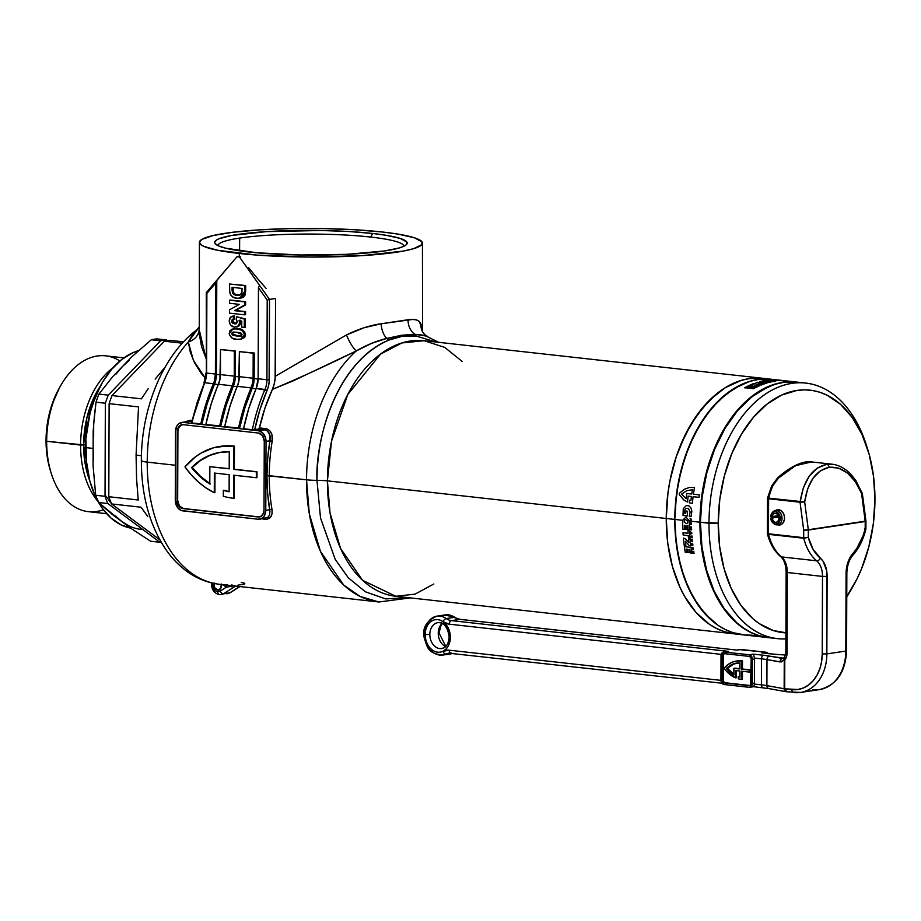 <?xml version="1.0" encoding="UTF-8"?>
<svg xmlns="http://www.w3.org/2000/svg" width="921" height="921" viewBox="0 0 921 921"><rect width="100%" height="100%" fill="white"/><g stroke="black" fill="none" stroke-linecap="round" stroke-linejoin="round"><path stroke-width="1.38" d="M237.94 585.146L244.111 584.225C245.573 583.546 244.606 582.97 241.21 582.521M230.411 592.583A3.281 2.015 -122.4 0 1 229.87 592.79A9.843 7.483 81.5 0 1 227.591 593.654A9.843 7.483 -98.5 0 0 229.87 592.79L239.725 586.539L229.87 592.79L223.55 593.734A9.843 7.483 81.5 0 1 221.27 594.598A9.843 7.483 81.5 0 1 219.774 594.621A3.281 2.084 -83.7 0 1 219.405 594.632A3.281 2.084 -83.7 0 1 217.678 591.685A6.562 4.985 81.5 0 1 212.682 584.628L211.508 584.305L212.267 584.029M234.521 585.744L226.531 587.08L220.2 591.098A6.562 4.985 81.5 0 1 217.678 591.685A3.281 2.084 96.3 0 0 219.405 594.632C214.455 593.446 211.818 589.993 211.508 584.294L212.682 584.628L212.682 583.154L213.511 588.335L215.756 590.983L217.678 591.685L220.2 591.098L226.531 587.08L221.293 584.064L220.752 588.392L217.69 590.062A4.916 3.742 81.5 0 1 214.086 583.454M259.687 519.214L268.218 517.142L269.6 514.758L269.692 509.739L271.971 509.313L269.692 509.739A137.747 87.691 -83.7 0 1 266.952 475.685L269.254 475.673A136.112 86.655 96.3 0 0 271.971 509.313L272.063 513.388L270.912 516.704L267.078 519.225L261.99 518.868L265.375 519.248A1.635 1.048 96.3 0 0 264.891 518.442A1.635 1.048 -83.7 0 1 265.375 519.248C270.532 519.156 272.731 515.841 271.971 509.313A136.112 86.655 96.3 0 1 269.254 475.673L306.532 479.806L309.283 513.722L320.45 551.38L343.74 585.088L360.157 596.474L378.934 601.989A136.112 86.655 -83.7 0 1 306.532 479.806L266.952 475.685L267.723 458.198L269.934 440.779L266.019 441.366L265.778 510.326L264.488 515.599L262.393 518.062L258.202 519.237L181.31 510.522L177.465 507.425L175.278 500.276L175.52 431.327L176.809 426.043L178.904 423.579L183.095 422.405L258.513 430.775L262.692 432.882L265.455 437.567L266.019 441.366L265.778 510.326A9.843 7.483 81.5 0 1 259.687 519.214A9.843 7.483 81.5 0 1 258.202 519.237L182.784 510.867A9.843 7.483 81.5 0 1 175.278 500.276L175.52 431.327A9.843 7.483 81.5 0 1 181.598 422.428A9.843 7.483 81.5 0 1 183.095 422.405L258.513 430.775L264.695 429.842L258.41 429.151L254.714 429.704L259.987 409.477L267.999 387.891L269.093 382.491L269.519 299.406L275.598 298.496L275.321 376.229L346.492 334.945L364.255 327.692L381.179 323.766L412.631 319.46L416.28 319.875L419.043 321.245L421.887 327.277M370.633 237.054A92.975 11.938 0.2 0 0 239.644 238.09A92.975 11.938 0.2 0 0 217.932 245.619A92.975 11.938 -179.8 0 1 239.644 238.09A92.975 11.938 -179.8 0 1 370.633 237.054A92.975 11.938 -179.8 0 1 403.893 246.264A92.975 11.938 0.2 0 0 370.633 237.054L372.752 233.485L370.633 237.054M249.096 252.009A96.256 12.353 -179.8 0 1 215.468 244.007A96.256 12.353 -179.8 0 1 264.661 231.747A96.256 12.353 -179.8 0 1 372.752 233.485L385.957 235.258L400.232 238.435L406.806 241.993L406.622 244.41L405.136 245.608L399.472 247.899L384.702 250.938L346.849 254.334L300.511 254.99L256.625 252.757L225.564 248.163L218.53 245.895L215.03 243.501L214.674 242.292L216.711 239.886L219.106 238.723L231.436 235.5L266.422 231.632L321.337 230.492L348.668 231.505L372.752 233.485A96.256 12.353 -179.8 0 1 406.368 244.675A96.256 12.353 -179.8 0 1 345.87 254.38A96.256 12.353 -179.8 0 1 249.096 252.009M199.109 329.35A16.394 13.7 0.7 0 1 188.298 341.956L193.422 360.422L205.429 378.312L200.985 373.017L194.561 362.77L190.325 352.294L188.298 341.956A136.112 86.655 96.3 0 0 147.222 462.123L175.404 465.255L147.222 462.123A16.394 2.107 -179.8 0 1 141.35 460.5A16.394 2.107 0.2 0 0 147.222 462.123A136.112 86.655 -83.7 0 1 188.298 341.956L193.318 333.137L196.645 329.948M462.123 361.423L444.785 347.424L424.178 340.712L401.924 342.946L380.546 354.09L347.747 394.591L331.514 441.263L327.416 480.866A16.394 2.107 0.2 0 0 316.974 480.336L320.52 517.982L335.198 559.323L348.322 577.824L365.453 591.823L385.772 598.926L407.635 597.591L385.772 598.926L365.453 591.823L348.322 577.824L335.198 559.323L320.52 517.982L316.974 480.336A16.394 2.107 -179.8 0 1 306.532 479.806A136.112 86.655 -83.7 0 1 356.3 350.913L292.982 380.972L272.432 389.33A136.112 86.655 96.3 0 0 259.411 427.92L267.378 429.036L270.175 431.166L271.925 434.643L272.202 441.182A136.112 86.655 96.3 0 0 269.254 475.673A136.112 86.655 96.3 0 1 272.202 441.182L269.934 440.779L269.876 435.126L267.447 430.982L264.695 429.842L258.513 430.775A9.843 7.483 81.5 0 1 266.019 441.366L272.202 441.182C273.007 434.159 270.843 429.98 265.697 428.622A1.635 1.048 -83.7 0 1 264.695 429.842A1.635 1.048 96.3 0 0 265.697 428.622L259.411 427.92L258.41 429.151L252.342 429.727A144.309 91.87 -83.7 0 1 264.96 389.433L256.165 388.455L248.923 408.015L243.547 428.749L252.342 429.727L243.547 428.749A144.309 91.87 96.3 0 1 256.165 388.455A16.394 10.442 96.3 0 0 258.133 378.773L256.165 388.455L267.078 390.389A18.04 11.489 96.3 0 0 269.243 379.728L269.519 299.406L275.598 298.496L275.114 379.659L273.641 386.29L264.995 407.991L259.411 427.92A1.635 1.048 96.3 0 1 258.41 429.151L264.695 429.842C269.093 431.074 270.843 434.724 269.934 440.779A137.747 87.691 -83.7 0 0 266.952 475.685L267.608 492.954L269.692 509.739L265.778 510.326L269.692 509.739L269.945 512.157M438.741 342.336L424.662 335.336L414.611 334.254A16.394 12.641 95.9 0 1 416.2 336.038L436.001 342.025M745.02 635.006L732.978 632.658L725.357 629.584L718.058 625.336L704.646 613.455L693.26 597.499L684.338 578.066L678.224 555.904L675.151 531.854L674.794 519.421A128.56 81.854 -83.7 0 1 771.556 379.279L763.014 378.324A128.56 81.854 -83.7 0 1 767.262 378.98A128.56 81.854 96.3 0 0 763.014 378.324A128.56 81.854 96.3 0 0 666.251 518.477L674.794 519.421A128.56 81.854 96.3 0 0 743.189 634.834A128.56 81.854 -83.7 0 1 674.794 519.421L666.251 518.477L667.921 493.357L669.935 480.935L676.21 456.908L680.412 445.557L690.75 424.696L703.322 406.967L717.632 393.048L725.276 387.683L741.175 380.431L749.268 378.612L763.095 378.335L749.268 378.612L741.175 380.431L725.276 387.683L710.298 399.495L696.783 415.394L685.282 434.781L676.21 456.908L669.935 480.935L667.921 493.357L666.251 518.477A128.56 81.854 -83.7 0 1 763.014 378.324L424.178 340.712A128.56 81.854 96.3 0 0 327.416 480.866L666.251 518.477A128.56 81.854 96.3 0 0 734.647 633.89A128.56 81.854 -83.7 0 1 666.251 518.477L327.416 480.866A16.394 2.107 -179.8 0 0 316.974 480.336A132.336 84.248 -83.7 0 1 388.65 340.16L402.339 336.269L416.2 336.038A16.394 12.641 -84.1 0 0 414.611 334.254L401.464 335.279L386.728 338.433L371.831 343.268L356.3 350.913A136.112 86.655 96.3 0 0 306.532 479.806A16.394 2.107 0.2 0 0 316.974 480.336C315.155 444.693 333.552 364.025 388.65 340.16A16.394 11.961 -112 0 0 386.728 338.433A16.394 11.961 68 0 1 388.65 340.16C397.745 336.361 406.921 334.991 416.2 336.038M433.849 583.995L415.037 594.137L395.811 596.278L362.563 580.311L340.563 548.467L330.017 512.893L327.416 480.866A128.56 81.854 96.3 0 0 395.811 596.278L754.932 636.146A128.56 81.854 -83.7 0 1 752.906 635.87A128.56 81.854 96.3 0 0 754.932 636.146L758.213 636.503A128.56 81.854 -83.7 0 1 756.187 636.238L752.906 635.87L756.187 636.238A128.56 81.854 96.3 0 0 758.213 636.503A128.56 81.854 -83.7 0 0 758.697 636.561M219.843 446.432L234.441 446.155L234.36 469.25L233.727 469.342L256.349 471.851L256.337 477.711L233.704 475.201L233.623 498.296L234.256 498.203L234.337 475.271L234.256 498.203L233.623 498.296A88.554 67.337 81.5 0 1 233.082 498.238A88.554 67.337 81.5 0 1 223.319 496.235L223.343 490.317A82.648 62.847 -98.5 0 0 229.122 491.779L229.179 474.695L214.351 473.049L214.282 492.7L206.166 488.026L198.487 482.097L191.384 475.006L184.948 466.855L195.413 456.874L201.239 453.005L213.764 447.721L227.05 445.868L233.807 446.248L233.727 469.342L256.349 471.851L256.337 477.711L233.704 475.201L233.623 498.296A88.554 67.337 81.5 0 1 233.082 498.238A88.554 67.337 81.5 0 1 223.319 496.235L223.343 490.317L223.976 490.225A82.648 62.847 -98.5 0 0 229.122 491.561A82.648 62.847 -98.5 0 1 223.976 490.225L223.343 490.317A82.648 62.847 81.5 0 0 229.122 491.779L229.179 474.695L214.351 473.049L214.282 492.7A88.554 67.337 81.5 0 1 184.948 466.855A88.554 67.337 81.5 0 1 219.843 446.432A88.554 67.337 81.5 0 1 233.807 446.248L233.727 469.342L256.982 471.759L256.959 477.619L256.337 477.711L256.959 477.619L256.982 471.759L234.36 469.25L234.441 446.155L233.807 446.248L234.441 446.155A88.554 67.337 -98.5 0 0 220.476 446.34A88.554 67.337 -98.5 0 0 220.165 446.386M266.215 288.538L257.201 278.234L266.215 288.538M248.624 267.643L257.201 278.234L248.624 267.643M239.287 256.729A111.51 14.31 0.2 0 0 240.554 256.867A111.51 14.31 -179.8 0 1 239.287 256.729L239.299 253.471L239.287 256.729A111.51 14.31 -179.8 0 1 238.044 256.579A111.51 14.31 0.2 0 0 239.287 256.729M382.549 232.023A111.51 14.31 -179.8 0 1 422.428 243.132A111.51 14.31 -179.8 0 1 358.062 255.877A111.51 14.31 -179.8 0 1 239.299 253.471A111.51 14.31 -179.8 0 1 199.408 242.361A111.51 14.31 -179.8 0 1 263.786 229.605A111.51 14.31 -179.8 0 1 382.549 232.023L354.654 229.732L322.995 228.558L290.288 228.604L259.365 229.87L232.886 232.253L213.119 235.534L201.78 239.437L199.42 242.211L201.342 245.021L203.886 246.391L217.575 250.259L257.35 255.117L309.778 257.051L362.483 255.612L402.995 251.134L413.506 248.716L421.783 244.675L422.002 241.866L414.381 237.756L397.837 234.072L382.549 232.023M227.119 584.628A136.112 86.655 -83.7 0 1 219.025 584.236A136.112 86.655 -83.7 0 1 147.222 462.123A136.112 86.655 96.3 0 0 219.624 584.305L378.934 601.989L410.375 597.89M239.598 250.8L239.644 238.09L239.598 250.8M258.133 379.015L254.161 378.577L254.242 353.019L239.368 351.638L238.769 381.685L230.066 405.919L224.689 426.665L238.516 428.196L243.892 407.462L252.596 383.217L253.102 378.22L239.276 376.677L239.368 351.638L253.194 353.18L253.102 378.22L253.194 353.18L254.242 353.019L254.161 378.577L253.022 386.026L244.974 407.589L239.633 428.023L238.516 428.196A144.309 91.87 -83.7 0 1 251.134 387.902L237.319 386.36A144.309 91.87 96.3 0 0 224.689 426.665L239.633 428.023A142.663 90.822 96.3 0 1 252.17 388.305A16.394 10.442 96.3 0 0 254.161 378.577L258.133 379.015M239.276 376.919L235.304 376.482L235.396 350.924L220.51 349.554L219.912 379.59L211.208 403.835L205.844 424.569L219.67 426.101L225.035 405.367L233.738 381.121L234.256 376.125L220.43 374.594L220.51 349.554L234.337 351.085L234.256 376.125L234.337 351.085L235.396 350.924L235.304 376.482L234.164 383.93L226.129 405.493L220.775 425.939L219.67 426.101A144.309 91.87 -83.7 0 1 232.288 385.807L218.461 384.276A144.309 91.87 96.3 0 0 205.844 424.569L220.775 425.939A142.663 90.822 96.3 0 1 233.312 386.21A16.394 10.442 96.3 0 0 235.304 376.482L239.276 376.919M191.672 422.981L200.813 424.005A144.309 91.87 -83.7 0 1 213.43 383.712L204.635 382.733A144.309 91.87 96.3 0 0 192.017 423.027L201.918 423.844A142.663 90.822 96.3 0 1 214.466 384.115L218.335 384.552L214.466 384.115A16.394 10.442 96.3 0 0 216.447 374.387L215.307 381.835L207.271 403.398L201.918 423.844L200.813 424.005L206.189 403.271L214.271 381.444L215.399 374.03L215.721 282.989L215.399 374.03L206.603 373.051L206.88 293.396L215.721 282.989L216.78 280.525L216.447 374.387L220.43 374.835L216.447 374.387L216.78 280.525L236.985 256.74L239.495 257.017L259.515 285.268L258.456 287.732L258.133 378.773L258.456 287.732L267.205 300.096L266.929 379.751L258.133 378.773L266.929 379.751A16.394 10.442 -83.7 0 1 264.96 389.433A144.309 91.87 96.3 0 0 252.342 429.727M237.158 326.955L240.185 324.641L240.323 320.669M240.093 320.128L240.657 322.408L239.598 322.569L239.034 320.289L241.763 321.13L241.739 327.185L245.343 327.312L244.284 327.473L244.318 319.103L245.366 318.942L245.343 327.312L245.366 318.942L236.685 316.732L236.283 319.219L237.25 321.728L234.487 323.847L231.574 321.21L234.786 319.034L234.406 315.949L233.612 316.041M236.478 323.697L233.071 322.442L232.645 320.807L233.37 319.506M240.703 298.116L243.305 297.207L245.216 294.881L245.677 285.51L229.548 284.002L229.525 290.069C230.054 295.365 232.518 298.082 236.881 298.254L239.817 298.243L244.606 291.577L245.665 291.416L240.865 298.093L239.817 298.243M245.585 314.66L245.585 311.62L235.523 310.504L245.619 304.909L245.619 301.731L230.538 300.062L245.619 301.731L245.619 304.909L235.523 310.504L245.585 311.62L245.585 314.66L244.526 314.821L245.585 314.66M240.254 339.285L244.652 337.547L245.504 334.795L244.675 331.871L241.498 329.522L234.13 328.739M221.052 452.223A82.648 62.847 -98.5 0 0 192.19 467.5L191.556 467.592A82.648 62.847 81.5 0 1 220.718 452.269A82.648 62.847 81.5 0 1 229.26 451.762L229.202 468.847L209.85 466.694L229.202 468.674L209.85 466.694L209.792 484.02L209.85 466.694L229.202 468.847L229.26 451.762L219.025 452.556L209.148 455.527L199.915 460.581L191.556 467.592L200.202 476.767L209.792 484.02A82.648 62.847 81.5 0 1 191.556 467.592L192.19 467.5A82.648 62.847 -98.5 0 0 209.792 483.537M182.266 424.662A7.541 5.733 -98.5 0 0 177.914 431.419L177.281 431.512L177.914 431.419L177.672 500.379L177.039 500.471L177.672 500.379A7.541 5.733 -98.5 0 0 183.429 508.496L258.202 516.969L182.795 508.599A7.541 5.733 81.5 0 1 177.039 500.471L177.281 431.512A7.541 5.733 81.5 0 1 181.944 424.696A7.541 5.733 81.5 0 1 183.083 424.673L258.502 433.054A7.541 5.733 81.5 0 1 264.258 441.171L262.577 435.691L258.502 433.054L183.083 424.673L179.871 425.583L177.73 428.702L177.281 431.512L177.039 500.471L178.709 505.951L182.795 508.599L258.202 516.969L261.426 516.059L263.567 512.939L264.016 510.13L264.258 441.171L264.016 510.13A7.541 5.733 81.5 0 1 259.354 516.946A7.541 5.733 81.5 0 1 258.202 516.969L258.836 516.865A7.541 5.733 -98.5 0 0 259.664 516.888M190.279 420.241L191.971 420.437L190.279 420.241A1.635 1.048 -83.7 0 1 189.289 421.473L183.095 422.405L189.289 421.473A1.635 1.048 96.3 0 0 190.279 420.241L184.465 422.002L190.279 420.241M199.408 242.361L199.281 334.081L201.584 346.768L206.523 359.535M191.545 422.797L197.152 402.5L204.635 382.733A16.394 10.442 96.3 0 0 206.603 373.051L215.399 374.03A16.394 10.442 -83.7 0 1 213.43 383.712L204.635 382.733A16.394 10.442 96.3 0 0 206.603 373.051L206.304 292.774L206.88 293.396L215.721 282.989L216.377 280.767L236.985 256.74L238.044 256.579L240.554 256.867L239.495 257.017L269.519 299.406L259.515 285.268L258.456 287.732L267.205 300.096L269.519 299.406L267.205 300.096L266.929 379.751L269.243 379.728L266.929 379.751A16.394 10.442 -83.7 0 1 264.96 389.433L267.078 390.389A142.663 90.822 -83.7 0 0 254.714 429.704L252.573 429.75M237.192 386.647L233.312 386.21L237.192 386.647M256.05 388.731L252.17 388.305L256.05 388.731M192.017 423.027L191.453 422.877L204.635 382.733A144.309 91.87 -83.7 0 0 192.017 423.027M191.683 421.737L189.289 421.473L191.683 421.737M214.984 473.118L214.915 492.608L214.282 492.7L214.915 492.608L214.984 473.118M181.506 424.903L178.904 427.379L177.914 431.419L177.672 500.379L179.342 505.859L183.429 508.496L258.836 516.865M219.659 452.464L209.781 455.423L200.548 460.488L192.19 467.5L200.824 476.664L210.414 483.928M666.251 518.477L667.748 543.114L672.365 566.323L679.917 587.23L684.717 596.555L696.092 612.511L709.504 624.38L716.814 628.64L724.424 631.702L734.728 633.901L724.424 631.702L716.814 628.64L709.504 624.38L696.092 612.511L684.717 596.555L679.917 587.23L672.365 566.323L667.748 543.114L666.251 518.477M199.327 326.633L196.979 329.695C163.086 354.873 141.27 408.245 141.35 460.488A16.394 2.107 -179.8 0 1 141.753 460.028M197.624 329.234L188.298 341.956A16.394 13.7 -179.3 0 0 199.109 329.281L206.062 358.626M275.321 376.229L346.492 334.945A16.394 4.029 -115.3 0 0 356.3 350.913C327.738 365.038 299.774 377.84 272.432 389.33L274.539 383.055L275.321 376.229M346.492 334.945C358.614 328.993 370.184 325.263 381.179 323.766A16.394 10.166 -99.5 0 0 386.728 338.433C377.011 340.689 366.869 344.845 356.3 350.913A16.394 4.029 64.7 0 1 346.492 334.945M381.179 323.766L408.072 319.737A16.394 14.299 -96.9 0 0 414.611 334.254L386.728 338.433A16.394 10.166 80.5 0 1 381.179 323.766M427.309 336.234L414.611 334.254A16.394 14.299 83.1 0 1 408.072 319.737C414.749 318.574 419.02 319.932 420.885 323.812A16.394 15.657 -27.8 0 0 422.624 331.894A16.394 15.657 152.2 0 1 420.885 323.812L422.152 330.374M218.461 384.276A16.394 10.442 96.3 0 0 220.43 374.594L234.256 376.125A16.394 10.442 -83.7 0 1 232.288 385.807L218.461 384.276M237.319 386.36A16.394 10.442 96.3 0 0 239.276 376.677L253.102 378.22A16.394 10.442 -83.7 0 1 251.134 387.902L237.319 386.36M206.292 292.717L206.396 372.752M239.368 351.638L254.242 353.019L239.368 351.638M220.51 349.554L235.396 350.924L220.51 349.554M244.606 291.577L244.629 285.671L245.677 285.51L245.665 291.416L244.606 291.577L244.629 285.671L229.548 284.002L245.677 285.51L229.548 284.002L229.755 292.648L230.734 294.973L232.967 297.023L237.238 298.289L241.636 297.713L244.157 295.042L244.606 291.577M232.08 287.317L242.073 288.434L241.924 292.797L239.391 295.238L237.019 295.227C233.922 295.353 232.276 293.592 232.069 289.919L232.08 287.317L242.073 288.434L241.452 294.018L239.921 295.123L237.019 295.227L232.714 293.327L232.069 289.919L233.128 289.758L232.069 289.919L232.08 287.317M239.897 295.134L234.498 293.937L233.255 291.819L233.128 287.433L233.128 289.758C233.324 293.431 234.97 295.204 238.067 295.065L239.886 295.134M229.479 303.262L239.31 304.356L229.456 309.859L229.444 313.14L244.526 314.821L244.537 311.77L245.585 311.62L234.464 310.653L245.619 304.909L244.56 305.07L244.572 301.892L245.619 301.731L229.49 300.211L230.538 300.062L229.49 300.211L229.479 303.262L229.49 300.211L244.572 301.892L244.56 305.07L234.464 310.653L244.537 311.77L244.526 314.821L229.444 313.14L229.456 309.859L239.31 304.356L229.479 303.262M233.289 319.23L233.347 316.11L232.771 316.168L234.406 315.949L233.347 316.11C230.837 316.202 229.456 317.837 229.225 321.015C229.709 324.733 231.482 326.782 234.533 327.151L238.435 325.827L239.598 322.569L240.657 322.408L239.483 325.666L235.995 327.128M234.786 319.034L233.738 319.196L233.347 316.11L234.406 315.949L234.786 319.034L231.574 321.21L232.622 321.049L235.546 323.685L234.487 323.847L236.018 323.72M235.546 323.847L233.071 323.478L231.747 322.12L232.023 319.944L233.738 319.196M233.347 316.11L230.423 317.377L229.225 321.314L230.549 324.952L234.061 327.07L236.616 326.978L238.689 325.516L239.587 323.041L239.034 320.289L241.763 321.13L241.739 327.185L244.284 327.473L244.318 319.103L236.685 316.732L245.366 318.942L236.685 316.732L236.283 319.219L237.192 322.327L236.306 323.582L234.487 323.847M233.013 328.912L237.917 328.762L232.069 329.119L229.663 331.1L229.387 334.83L232.034 338.053L236.789 339.308L241.567 339.112L243.605 337.708L244.456 334.956C243.259 330.674 240.726 328.659 236.858 328.924L237.917 328.762C241.774 328.498 244.307 330.512 245.504 334.795L244.456 334.956L245.504 334.795L241.613 339.17L240.565 339.331L244.456 334.956L244.249 333.414L241.601 330.19L236.858 328.924L233.013 328.912L229.179 333.275C230.377 337.57 232.921 339.584 236.789 339.308L240.565 339.331M233.623 332.044L231.528 333.529L237.86 335.866L231.528 333.529L233.036 332.09L236.812 332.216L242.108 334.703L240.623 336.142L236.801 336.015L241.06 336.038M242.108 334.703L240.853 336.096L236.064 335.935L232.414 335.002L231.551 333.298L233.14 332.078L237.56 332.308L240.98 333.103L242.108 334.703M241.544 335.992L233.819 335.037L232.587 333.252L233.83 331.986M230.388 592.606L219.428 594.632A3.281 2.084 96.3 0 0 219.774 594.621A9.843 7.483 -98.5 0 0 221.27 594.598A9.843 7.483 -98.5 0 0 223.55 593.734L235.615 586.078L223.55 593.734A3.281 2.015 -122.4 0 1 220.2 591.098A3.281 2.015 57.6 0 0 223.55 593.734L229.87 592.79A3.281 2.015 57.6 0 0 230.388 592.606L239.909 586.562M221.385 584.501A4.916 3.742 81.5 0 1 218.438 590.05A4.916 3.742 81.5 0 1 217.69 590.062L214.558 587.552L214.225 582.935M231.965 584.777L231.286 586.815M227.591 593.654A9.843 7.483 81.5 0 1 226.094 593.677M233.704 585.871L228.638 586.792A3.281 1.715 95.5 0 0 228.132 585.249A3.281 1.715 -84.5 0 1 228.638 586.792L226.531 587.08A3.281 1.992 107.6 0 0 226.267 585.042A3.281 1.992 -72.4 0 1 226.531 587.08L221.293 584.064M123.932 357.878L105.65 355.84A78.389 49.907 96.3 0 0 46.66 441.286L80.599 445.062A78.389 49.907 96.3 0 0 98.098 501.6A78.389 49.907 -83.7 0 1 80.599 445.062L83.615 444.924L89.844 481.038A75.603 48.134 -83.7 0 1 83.615 444.924A5.25 0.679 -179.8 0 1 85.618 444.889A5.25 0.679 0.2 0 0 83.615 444.924L46.66 441.286L46.05 440.399A73.461 46.775 96.3 0 0 50.287 470.274L51.185 473.175A78.389 49.907 -83.7 0 1 46.66 441.286A78.389 49.907 96.3 0 0 88.358 511.662L106.629 513.688M103.428 509.797A78.389 49.907 -83.7 0 1 51.185 473.175M141.097 529.391A90.189 57.424 -83.7 0 1 121.814 521.551L98.535 502.498A101.667 64.723 -83.7 0 1 95.703 495.268L93.067 465.566L93.182 431.293L94.333 416.626L96.026 402.189L105.351 403.225A101.667 64.723 -83.7 0 1 108.241 395.144L98.915 394.107A101.667 64.723 96.3 0 0 96.026 402.189L105.351 403.225L105.029 496.304L95.703 495.268A101.667 64.723 96.3 0 0 98.535 502.498L107.861 503.534A101.667 64.723 -83.7 0 1 105.029 496.304L95.703 495.268L93.067 465.566L93.125 448.423L85.584 447.594A90.189 57.424 96.3 0 0 98.328 502.003M98.685 502.636A90.189 57.424 96.3 0 0 130.632 528.113L121.054 524.866L111.073 518.109L102.323 508.3L95.174 495.82L89.867 481.153L86.632 464.875L85.895 438.776L90.108 412.7L95.519 396.433L102.772 381.801L111.591 369.367L121.63 359.593L132.52 352.881L138.553 350.625A90.189 57.424 96.3 0 0 85.584 447.594L93.125 448.423L93.574 460.028M83.615 444.924L86.919 417.65L100.389 386.049A75.603 48.134 -83.7 0 0 83.615 444.924M147.797 516.554L141.04 507.218L147.797 516.554M111.637 503.948L141.04 507.218L111.637 503.948A101.667 64.723 -83.7 0 1 108.793 496.73A101.667 64.723 96.3 0 0 111.637 503.948L159.805 539.787L111.637 503.948M138.208 499.988L108.793 496.73L109.127 403.64L138.53 406.909L136.078 455.112L136.573 478.655L138.208 499.988L108.793 496.73L109.127 403.64L138.53 406.909L136.078 455.112L141.42 455.711L136.078 455.112L136.573 478.655L138.208 499.988M129.17 360.433L122.355 366.627L132.002 356.623L151.286 339.757A101.667 64.723 -83.7 0 1 157.007 338.893A101.667 64.723 96.3 0 0 151.286 339.757L160.611 340.782A101.667 64.723 -83.7 0 1 166.333 339.93L157.007 338.893L166.333 339.93A101.667 64.723 96.3 0 0 160.611 340.782L108.241 395.144L98.915 394.107L112.719 376.631L122.355 366.627L132.002 356.623L151.286 339.757L160.611 340.782L108.241 395.144A101.667 64.723 96.3 0 0 105.351 403.225L105.029 496.304A101.667 64.723 96.3 0 0 107.861 503.534L159.909 542.25L150.584 541.214L131.392 528.677L112.235 514.425L98.535 502.498L107.861 503.534L159.909 542.25L150.584 541.214L131.392 528.677L121.814 521.551L128.595 525.707M161.14 542.135A101.667 64.723 -83.7 0 1 159.909 542.25A101.667 64.723 96.3 0 0 161.14 542.135M112.005 395.57A101.667 64.723 96.3 0 0 109.127 403.64A101.667 64.723 -83.7 0 1 112.005 395.57L164.375 341.207L182.312 343.199L164.375 341.207A101.667 64.723 -83.7 0 1 170.097 340.344A101.667 64.723 96.3 0 0 164.375 341.207L112.005 395.57L141.42 398.828L112.005 395.57M148.246 388.604L141.42 398.828L148.246 388.604M165.181 367.053L155.189 379.118L165.181 367.053M183.555 341.841L170.097 340.344L183.555 341.841M167.323 340.666L166.333 339.93L167.323 340.666M115.539 515.99L121.814 521.551M80.599 445.062A78.389 49.907 -83.7 0 1 112.949 367.801A78.389 49.907 96.3 0 0 80.599 445.062M105.029 494.842L111.568 503.81M111.832 504.098L125.083 513.953M93.654 436.681L93.677 423.925L96.026 402.189A101.667 64.723 -83.7 0 1 98.915 394.107L112.719 376.631L122.355 366.627L116.034 374.076M59.462 387.822L51.737 405.217L47.006 426.055L46.257 447.502L48.007 461.248L50.31 470.355M60.936 385.243L59.439 387.868A73.461 46.775 96.3 0 0 46.05 440.399L46.66 441.286A78.389 49.907 -83.7 0 1 60.936 385.243A78.389 49.907 -83.7 0 1 119.949 360.963M801.454 382.768A128.56 81.854 96.3 0 0 797.195 382.123A128.56 81.854 96.3 0 0 700.432 522.265L718.23 523.14L719.646 546.521L724.033 568.556L731.193 588.392L740.875 605.27L752.699 618.532L759.272 623.655L773.433 630.597L787.098 632.946A122.009 77.675 -83.7 0 1 718.23 523.14L708.986 523.22A128.56 81.854 96.3 0 0 785.901 638.875A128.56 81.854 -83.7 0 1 777.37 638.633A128.56 81.854 -83.7 0 1 708.986 523.22L700.432 522.265A128.56 81.854 96.3 0 0 768.828 637.677L777.37 638.633M851.718 588.634A128.56 81.854 -83.7 0 1 846.767 596.9A128.56 81.854 96.3 0 0 850.716 590.419L852.719 586.919A122.009 77.675 -83.7 0 1 846.767 596.359L856.898 579.102L861.503 568.879L868.825 546.867L873.361 523.508L874.95 499.677A122.009 77.675 -83.7 0 1 852.719 586.919M867.916 450.058A122.009 77.675 -83.7 0 1 874.95 499.677L873.522 476.295L869.148 454.26L861.975 434.436L852.293 417.558L840.47 404.284L826.966 395.132L819.736 392.219L812.287 390.446L804.689 389.848L797.01 390.412L781.71 395.028L766.986 404.112L753.401 417.328L741.474 434.148L731.665 453.949L724.355 475.95L719.808 499.309L718.23 523.14A122.009 77.675 -83.7 0 1 780.191 395.754A122.009 77.675 -83.7 0 1 867.916 450.058L866.719 446.201A128.56 81.854 96.3 0 0 774.285 388.973A128.56 81.854 96.3 0 0 708.986 523.22A128.56 81.854 -83.7 0 1 805.748 383.067A128.56 81.854 -83.7 0 1 867.317 448.159M796.7 382.065A128.56 81.854 -83.7 0 1 796.941 382.1L782.954 382.342L774.86 384.172L758.962 391.425L743.972 403.225L730.468 419.136L718.956 438.523L709.895 460.65L703.621 484.665L701.606 497.098L699.937 522.219L689.403 521.044L699.937 522.219L701.434 546.844L706.05 570.064L713.602 590.96L723.802 608.746L736.259 622.734L743.189 628.122L750.5 632.37L758.11 635.444L768.575 637.654A128.56 81.854 -83.7 0 1 768.321 637.631A128.56 81.854 -83.7 0 1 699.937 522.219A128.56 81.854 -83.7 0 1 796.7 382.065L786.58 380.949A128.56 81.854 96.3 0 0 786.097 380.891L784.669 380.73A128.56 81.854 96.3 0 0 783.046 380.592L786.12 380.937A128.56 81.854 -83.7 0 1 788.272 381.133A128.56 81.854 -83.7 0 1 790.299 381.398L794.662 381.881L790.299 381.398A128.56 81.854 96.3 0 0 788.272 381.133A128.56 81.854 96.3 0 0 786.12 380.937L783.046 380.592A128.56 81.854 -83.7 0 1 784.669 380.73L786.097 380.891A128.56 81.854 -83.7 0 1 786.58 380.949L783.311 380.58A128.56 81.854 96.3 0 0 781.584 380.419A128.56 81.854 -83.7 0 1 783.311 380.58L771.556 379.279A128.56 81.854 96.3 0 0 674.794 519.421L675.243 506.861L678.478 481.879L684.752 457.864L693.824 435.725L705.336 416.338L718.841 400.439L733.83 388.639L749.717 381.386L757.822 379.556L771.637 379.291L757.822 379.556L749.717 381.386L741.704 384.414L726.185 393.992L711.864 407.911L699.292 425.64L688.966 446.501L681.252 469.687L676.475 494.312L674.794 519.421L682.553 520.284L674.794 519.421L676.302 544.058L680.918 567.278L688.471 588.174L698.671 605.96L711.127 619.937L718.058 625.336L725.357 629.584L732.978 632.658L743.27 634.845M797.275 382.134L783.46 382.399L775.367 384.23L767.343 387.269L751.824 396.836L737.502 410.754L724.942 428.495L714.604 449.344L706.891 472.531L702.113 497.156L700.432 522.265L701.94 546.901L706.557 570.122L714.109 591.017L724.309 608.804L736.765 622.78L743.696 628.18L751.006 632.428L758.616 635.502L768.908 637.689M682.657 522.529L682.553 520.284L686.018 517.038L689.403 521.044L689.345 523.278A128.56 81.854 96.3 0 0 689.507 529.943L687.929 529.771A128.56 81.854 -83.7 0 1 687.791 525.661L686.882 525.937A128.56 81.854 96.3 0 0 686.997 529.552L685.454 529.379A128.56 81.854 -83.7 0 1 685.339 525.764L684.291 525.269A128.56 81.854 96.3 0 0 684.418 529.379L682.818 529.195A128.56 81.854 -83.7 0 1 682.657 522.529A128.56 81.854 96.3 0 0 682.818 529.195L684.418 529.379A128.56 81.854 -83.7 0 1 684.291 525.269L685.339 525.764A128.56 81.854 96.3 0 0 685.454 529.379L686.997 529.552A128.56 81.854 -83.7 0 1 686.882 525.937L687.791 525.661A128.56 81.854 96.3 0 0 687.929 529.771L689.507 529.943A128.56 81.854 -83.7 0 1 689.345 523.278L689.403 521.044L686.018 517.038L682.553 520.284L682.657 522.529M692.592 552.658L693.513 551.748L692.419 551.621A128.56 81.854 -83.7 0 1 692.35 551.23L693.789 551.391A128.56 81.854 96.3 0 0 693.893 551.99L693.006 552.865L694.031 552.98A128.56 81.854 96.3 0 0 694.1 553.36L692.684 553.199A128.56 81.854 -83.7 0 1 692.592 552.658A128.56 81.854 96.3 0 0 692.684 553.199L694.1 553.36A128.56 81.854 -83.7 0 1 694.031 552.98L693.006 552.865L693.893 551.99A128.56 81.854 -83.7 0 1 693.789 551.391L692.35 551.23A128.56 81.854 96.3 0 0 692.419 551.621L693.513 551.748L692.592 552.658M692.097 548.087A128.56 81.854 96.3 0 0 692.247 549.135L692.028 549.112A128.56 81.854 -83.7 0 1 691.821 547.65L693.26 547.811A128.56 81.854 96.3 0 0 693.467 549.273L693.225 549.238A128.56 81.854 -83.7 0 1 693.076 548.202L692.707 548.156A128.56 81.854 96.3 0 0 692.845 549.169L692.615 549.135A128.56 81.854 -83.7 0 1 692.477 548.133L692.477 548.133A128.56 81.854 96.3 0 0 692.615 549.135L692.845 549.169A128.56 81.854 -83.7 0 1 692.707 548.156L693.076 548.202A128.56 81.854 96.3 0 0 693.225 549.238L693.467 549.273A128.56 81.854 -83.7 0 1 693.26 547.811L691.821 547.65A128.56 81.854 96.3 0 0 692.028 549.112L692.247 549.135A128.56 81.854 -83.7 0 1 692.097 548.087M690.738 533.535A128.56 81.854 -83.7 0 1 690.681 532.465L690.347 532.211A128.56 81.854 -83.7 0 1 690.324 531.762L691.809 532.891A128.56 81.854 96.3 0 0 691.844 533.386L690.462 534.215A128.56 81.854 -83.7 0 1 690.428 533.72L690.428 533.72A128.56 81.854 96.3 0 0 690.462 534.215L691.844 533.386A128.56 81.854 -83.7 0 1 691.809 532.891L690.324 531.762A128.56 81.854 96.3 0 0 690.347 532.211L690.681 532.465A128.56 81.854 96.3 0 0 690.738 533.535M690.163 528.009L691.383 527.399L690.14 527.261A128.56 81.854 -83.7 0 1 690.128 526.87L691.567 527.031A128.56 81.854 96.3 0 0 691.59 527.733L690.451 528.355L691.636 529.207A128.56 81.854 96.3 0 0 691.671 529.909L690.232 529.748A128.56 81.854 -83.7 0 1 690.209 529.333L691.452 529.471L690.186 528.608A128.56 81.854 -83.7 0 1 690.163 528.009A128.56 81.854 96.3 0 0 690.186 528.608L691.452 529.471L690.209 529.333A128.56 81.854 96.3 0 0 690.232 529.748L691.671 529.909A128.56 81.854 -83.7 0 1 691.636 529.207L690.451 528.355L691.59 527.733A128.56 81.854 -83.7 0 1 691.567 527.031L690.128 526.87A128.56 81.854 96.3 0 0 690.14 527.261L691.383 527.399L690.163 528.009M690.635 523.945A128.56 81.854 -83.7 0 1 690.623 523.266L690.071 523.197A128.56 81.854 -83.7 0 1 690.071 522.794L691.51 522.955A128.56 81.854 96.3 0 0 691.521 524.187L690.094 524.705A128.56 81.854 -83.7 0 1 690.082 524.199L690.635 523.945L690.082 524.199A128.56 81.854 96.3 0 0 690.094 524.705L691.521 524.187A128.56 81.854 -83.7 0 1 691.51 522.955L690.071 522.794A128.56 81.854 96.3 0 0 690.071 523.197L690.623 523.266A128.56 81.854 96.3 0 0 690.635 523.945M688.114 533.282A128.56 81.854 -83.7 0 1 687.964 530.634L689.541 530.807A128.56 81.854 96.3 0 0 690.059 538.497L688.482 538.313A128.56 81.854 -83.7 0 1 688.263 535.631L683.163 535.055A128.56 81.854 -83.7 0 1 683.002 532.718L688.114 533.282L683.002 532.718A128.56 81.854 96.3 0 0 683.163 535.055L688.263 535.631A128.56 81.854 96.3 0 0 688.482 538.313L690.059 538.497A128.56 81.854 -83.7 0 1 689.541 530.807L687.964 530.634A128.56 81.854 96.3 0 0 688.114 533.282M688.931 542.78A128.56 81.854 -83.7 0 1 688.551 539.084L690.128 539.269A128.56 81.854 96.3 0 0 690.877 545.946L689.15 545.474L685.385 541.26A128.56 81.854 96.3 0 0 685.88 545.497L684.199 545.313A128.56 81.854 -83.7 0 1 683.405 538.083L685.374 538.739L688.931 542.78L685.374 538.739L683.405 538.083A128.56 81.854 96.3 0 0 684.199 545.313L685.88 545.497A128.56 81.854 -83.7 0 1 685.385 541.26L689.15 545.474L690.877 545.946A128.56 81.854 -83.7 0 1 690.128 539.269L688.551 539.084A128.56 81.854 96.3 0 0 688.931 542.78M691.061 547.385A128.56 81.854 96.3 0 0 691.947 553.118L690.37 552.945A128.56 81.854 -83.7 0 1 689.806 549.492L688.885 549.388A128.56 81.854 96.3 0 0 689.415 552.669L687.872 552.496A128.56 81.854 -83.7 0 1 687.342 549.215L686.306 549.1A128.56 81.854 96.3 0 0 686.859 552.554L685.259 552.37A128.56 81.854 -83.7 0 1 684.384 546.637L691.061 547.385L684.384 546.637A128.56 81.854 96.3 0 0 685.259 552.37L686.859 552.554A128.56 81.854 -83.7 0 1 686.306 549.1L687.342 549.215A128.56 81.854 96.3 0 0 687.872 552.496L689.415 552.669A128.56 81.854 -83.7 0 1 688.885 549.388L689.806 549.492A128.56 81.854 96.3 0 0 690.37 552.945L691.947 553.118A128.56 81.854 -83.7 0 1 691.061 547.385M692.765 543.885A128.56 81.854 96.3 0 0 692.914 545.174L691.533 545.52A128.56 81.854 -83.7 0 1 691.487 545.128L692.005 544.921A128.56 81.854 -83.7 0 1 691.924 544.219L691.372 544.161A128.56 81.854 -83.7 0 1 691.326 543.724L692.765 543.885L691.326 543.724A128.56 81.854 96.3 0 0 691.372 544.161L691.924 544.219A128.56 81.854 96.3 0 0 692.005 544.921L691.487 545.128A128.56 81.854 96.3 0 0 691.533 545.52L692.914 545.174A128.56 81.854 -83.7 0 1 692.765 543.885M691.821 536.713A128.56 81.854 -83.7 0 1 691.763 535.953L692.016 535.976A128.56 81.854 96.3 0 0 692.155 537.864L691.913 537.829A128.56 81.854 -83.7 0 1 691.855 537.07L690.658 536.931A128.56 81.854 -83.7 0 1 690.635 536.586L691.821 536.713L690.635 536.586A128.56 81.854 96.3 0 0 690.658 536.931L691.855 537.07A128.56 81.854 96.3 0 0 691.913 537.829L692.155 537.864A128.56 81.854 -83.7 0 1 692.016 535.976L691.763 535.953A128.56 81.854 96.3 0 0 691.821 536.713M692.373 540.247L691.153 540.639L692.477 541.318A128.56 81.854 96.3 0 0 692.523 541.698L690.888 540.604L691.072 539.787L692.339 539.856A128.56 81.854 96.3 0 0 692.373 540.247A128.56 81.854 -83.7 0 1 692.339 539.856L691.072 539.787L690.888 540.604L692.523 541.698A128.56 81.854 -83.7 0 1 692.477 541.318L691.153 540.639L692.373 540.247M744.652 634.96L752.054 635.202A128.56 81.854 96.3 0 0 756.302 636.169L762.254 636.825A128.56 81.854 96.3 0 0 763.82 637.09L757.868 636.423A128.56 81.854 96.3 0 0 759.894 636.687A128.56 81.854 -83.7 0 1 757.868 636.423L763.82 637.09A128.56 81.854 -83.7 0 1 762.254 636.825L756.302 636.169A128.56 81.854 -83.7 0 1 752.054 635.202L744.652 634.96M748.197 635.386L746.424 635.179L748.197 635.386M749.959 635.594L749.084 635.49L749.959 635.594M753.424 635.962L752.572 635.87M762.047 636.883L758.892 636.538M762.151 384.702L760.527 384.702L761.448 384.978A128.56 81.854 96.3 0 0 761.183 385.082L760.262 384.667L762.404 384.61A128.56 81.854 96.3 0 0 762.151 384.702A128.56 81.854 -83.7 0 1 762.404 384.61L760.262 384.667L761.183 385.082A128.56 81.854 -83.7 0 1 761.448 384.978L760.527 384.702L762.151 384.702M764.2 383.85A128.56 81.854 -83.7 0 1 764.706 383.677L764.948 383.7A128.56 81.854 96.3 0 0 763.716 384.126L763.474 384.103A128.56 81.854 -83.7 0 1 763.97 383.919L762.784 383.792A128.56 81.854 -83.7 0 1 763.014 383.712L764.2 383.85L763.014 383.712A128.56 81.854 96.3 0 0 762.784 383.792L763.97 383.919A128.56 81.854 96.3 0 0 763.474 384.103L763.716 384.126A128.56 81.854 -83.7 0 1 764.948 383.7L764.706 383.677A128.56 81.854 96.3 0 0 764.2 383.85M759.744 385.68A128.56 81.854 96.3 0 0 758.892 386.049L757.131 386.049A128.56 81.854 -83.7 0 1 757.384 385.922L758.121 385.911A128.56 81.854 -83.7 0 1 758.582 385.703L758.018 385.646A128.56 81.854 -83.7 0 1 758.317 385.519L759.744 385.68L758.317 385.519A128.56 81.854 96.3 0 0 758.018 385.646L758.582 385.703A128.56 81.854 96.3 0 0 758.121 385.911L757.384 385.922A128.56 81.854 96.3 0 0 757.131 386.049L758.892 386.049A128.56 81.854 -83.7 0 1 759.744 385.68M755.105 386.555A128.56 81.854 96.3 0 0 751.306 388.524L749.717 388.351A128.56 81.854 -83.7 0 1 752.02 387.131L751.087 387.027A128.56 81.854 96.3 0 0 748.911 388.19L747.368 388.017A128.56 81.854 -83.7 0 1 749.556 386.855L748.508 386.739A128.56 81.854 96.3 0 0 746.206 387.96L744.617 387.787A128.56 81.854 -83.7 0 1 748.428 385.818L755.105 386.555L748.428 385.818A128.56 81.854 96.3 0 0 744.617 387.787L746.206 387.96A128.56 81.854 -83.7 0 1 748.508 386.739L749.556 386.855A128.56 81.854 96.3 0 0 747.368 388.017L748.911 388.19A128.56 81.854 -83.7 0 1 751.087 387.027L752.02 387.131A128.56 81.854 96.3 0 0 749.717 388.351L751.306 388.524A128.56 81.854 -83.7 0 1 755.105 386.555M756.452 385.07A128.56 81.854 -83.7 0 1 758.881 384.103L760.47 384.276A128.56 81.854 96.3 0 0 756.06 386.118L754.564 385.841L753.781 384.379A128.56 81.854 96.3 0 0 750.983 385.588L749.303 385.404A128.56 81.854 -83.7 0 1 754.069 383.424L755.715 383.746L756.452 385.07L755.715 383.746L754.069 383.424A128.56 81.854 96.3 0 0 749.303 385.404L750.983 385.588A128.56 81.854 -83.7 0 1 753.781 384.379L754.564 385.841L756.06 386.118A128.56 81.854 -83.7 0 1 760.47 384.276L758.881 384.103A128.56 81.854 96.3 0 0 756.452 385.07M762.692 382.814A128.56 81.854 -83.7 0 1 764.418 382.319L766.007 382.503A128.56 81.854 96.3 0 0 760.976 384.092L759.388 383.919A128.56 81.854 -83.7 0 1 761.16 383.297L756.049 382.733A128.56 81.854 -83.7 0 1 757.58 382.25L762.692 382.814L757.58 382.25A128.56 81.854 96.3 0 0 756.049 382.733L761.16 383.297A128.56 81.854 96.3 0 0 759.388 383.919L760.976 384.092A128.56 81.854 -83.7 0 1 766.007 382.503L764.418 382.319A128.56 81.854 96.3 0 0 762.692 382.814M759.883 381.605A128.56 81.854 -83.7 0 1 764.223 380.661L771.326 380.5L773.099 380.949L770.9 381.409A128.56 81.854 96.3 0 0 766.571 382.353L764.983 382.169A128.56 81.854 -83.7 0 1 767.665 381.547L766.491 381.501A128.56 81.854 96.3 0 0 764.142 382.054L762.6 381.881A128.56 81.854 -83.7 0 1 764.96 381.329L764.154 381.167A128.56 81.854 96.3 0 0 761.483 381.789L759.883 381.605L761.483 381.789A128.56 81.854 -83.7 0 1 764.154 381.167L764.96 381.329A128.56 81.854 96.3 0 0 762.6 381.881L764.142 382.054A128.56 81.854 -83.7 0 1 766.491 381.501L767.665 381.547A128.56 81.854 96.3 0 0 764.983 382.169L766.571 382.353A128.56 81.854 -83.7 0 1 770.9 381.409L773.099 380.949L771.326 380.5L764.223 380.661A128.56 81.854 96.3 0 0 759.883 381.605M773.41 380.557L769.116 380.085L773.444 379.855L782.021 380.707L773.329 380.258A128.56 81.854 -83.7 0 1 774.814 380.189L776.461 380.373A128.56 81.854 96.3 0 0 773.41 380.557A128.56 81.854 -83.7 0 1 776.461 380.373L774.814 380.189A128.56 81.854 96.3 0 0 773.329 380.258L782.021 380.707L773.444 379.855L769.116 380.085L773.41 380.557M780.467 380.292L781.584 380.419L780.467 380.292M788.606 381.213L786.235 380.949L788.606 381.213A128.56 81.854 96.3 0 0 787.42 381.041A128.56 81.854 -83.7 0 1 788.606 381.213M791.864 381.662L793.073 381.789L791.864 381.662A128.56 81.854 -83.7 0 1 792.463 381.766A128.56 81.854 96.3 0 0 791.864 381.662M687.331 515.944L683.025 515.472L683.278 508.634L686.329 505.525L688.966 505.905L691.026 508.047L691.832 511.339L691.107 516.37L689.253 516.163L690.163 512.053L688.459 508.484L685.984 508.461L684.787 509.958L684.476 513.181L685.765 513.331A128.56 81.854 -83.7 0 1 685.869 511.028L687.527 511.213A128.56 81.854 96.3 0 0 687.331 515.944A128.56 81.854 -83.7 0 1 687.527 511.213L685.869 511.028A128.56 81.854 96.3 0 0 685.765 513.331L684.476 513.181L684.787 509.958L685.984 508.461L688.459 508.484L690.163 512.053L689.253 516.163L691.107 516.37L691.832 511.339L691.026 508.047L688.966 505.905L686.329 505.525L683.278 508.634L683.025 515.472L687.331 515.944M679.848 495.279L679.122 493.852L679.859 492.862L684.361 489.281L689.265 487.497L694.503 487.497A128.56 81.854 96.3 0 0 693.444 494.22L699.396 494.876A128.56 81.854 96.3 0 0 699.062 497.352L693.11 496.695A128.56 81.854 96.3 0 0 692.385 503.257L689.276 502.843A128.56 81.854 -83.7 0 1 689.541 500.299L690.957 500.46A128.56 81.854 -83.7 0 1 691.429 496.511L688.148 496.143A128.56 81.854 96.3 0 0 687.492 502.026L683.773 499.93L679.848 495.279L683.773 499.93L687.492 502.026A128.56 81.854 -83.7 0 1 688.148 496.143L691.429 496.511A128.56 81.854 96.3 0 0 690.957 500.46L689.541 500.299A128.56 81.854 96.3 0 0 689.276 502.843L692.385 503.257A128.56 81.854 -83.7 0 1 693.11 496.695L699.062 497.352A128.56 81.854 -83.7 0 1 699.396 494.876L693.444 494.22A128.56 81.854 -83.7 0 1 694.503 487.497L689.265 487.497L684.361 489.281L679.859 492.862L679.122 493.852L679.848 495.279M691.521 519.363A128.56 81.854 96.3 0 0 691.521 519.916L690.071 520.676A128.56 81.854 -83.7 0 1 690.071 520.192L690.393 520.02A128.56 81.854 -83.7 0 1 690.405 518.972L690.094 518.719A128.56 81.854 -83.7 0 1 690.105 518.235L691.521 519.363L690.105 518.235A128.56 81.854 96.3 0 0 690.094 518.719L690.405 518.972A128.56 81.854 96.3 0 0 690.393 520.02L690.071 520.192A128.56 81.854 96.3 0 0 690.071 520.676L691.521 519.916A128.56 81.854 -83.7 0 1 691.521 519.363M775.77 381.236A128.56 81.854 96.3 0 0 775.413 381.282L773.375 381.213A128.56 81.854 -83.7 0 1 773.686 381.167L774.135 381.179A128.56 81.854 -83.7 0 1 774.826 381.098L774.642 381.041A128.56 81.854 -83.7 0 1 774.952 381.006L775.77 381.236L774.952 381.006A128.56 81.854 96.3 0 0 774.642 381.041L774.826 381.098A128.56 81.854 96.3 0 0 774.135 381.179L773.686 381.167A128.56 81.854 96.3 0 0 773.375 381.213L775.413 381.282A128.56 81.854 -83.7 0 1 775.77 381.236M771.844 381.616A128.56 81.854 -83.7 0 1 772.293 381.536L771.74 381.467A128.56 81.854 -83.7 0 1 772.005 381.421L773.444 381.582A128.56 81.854 96.3 0 0 772.638 381.731L770.762 381.651A128.56 81.854 -83.7 0 1 771.096 381.582L771.844 381.616L771.096 381.582A128.56 81.854 96.3 0 0 770.762 381.651L772.638 381.731A128.56 81.854 -83.7 0 1 773.444 381.582L772.005 381.421A128.56 81.854 96.3 0 0 771.74 381.467L772.293 381.536A128.56 81.854 96.3 0 0 771.844 381.616M768.609 382.111L769.093 381.996A128.56 81.854 -83.7 0 1 769.357 381.939L770.796 382.1A128.56 81.854 96.3 0 0 770.336 382.203L769.38 382.434A128.56 81.854 96.3 0 0 768.92 382.549L767.481 382.388A128.56 81.854 -83.7 0 1 767.746 382.319L768.229 382.203A128.56 81.854 -83.7 0 1 768.609 382.111A128.56 81.854 96.3 0 0 768.229 382.203L767.746 382.319A128.56 81.854 96.3 0 0 767.481 382.388L768.92 382.549A128.56 81.854 -83.7 0 1 769.38 382.434L770.336 382.203A128.56 81.854 -83.7 0 1 770.796 382.1L769.357 381.939A128.56 81.854 96.3 0 0 769.093 381.996L768.609 382.111M765.351 383.101A128.56 81.854 -83.7 0 1 766.053 382.894L765.869 382.814A128.56 81.854 -83.7 0 1 766.168 382.733L766.974 383.078A128.56 81.854 96.3 0 0 766.652 383.171L764.557 383.205A128.56 81.854 -83.7 0 1 764.879 383.113L764.879 383.113A128.56 81.854 96.3 0 0 764.557 383.205L766.652 383.171A128.56 81.854 -83.7 0 1 766.974 383.078L766.168 382.733A128.56 81.854 96.3 0 0 765.869 382.814L766.053 382.894A128.56 81.854 96.3 0 0 765.351 383.101M755.657 386.855A128.56 81.854 96.3 0 0 754.967 387.2L754.748 387.177A128.56 81.854 -83.7 0 1 755.715 386.705L757.154 386.866A128.56 81.854 96.3 0 0 756.187 387.338L755.945 387.304A128.56 81.854 -83.7 0 1 756.636 386.97L756.268 386.924A128.56 81.854 96.3 0 0 755.6 387.257L755.37 387.234A128.56 81.854 -83.7 0 1 756.037 386.901L756.037 386.901A128.56 81.854 96.3 0 0 755.37 387.234L755.6 387.257A128.56 81.854 -83.7 0 1 756.268 386.924L756.636 386.97A128.56 81.854 96.3 0 0 755.945 387.304L756.187 387.338A128.56 81.854 -83.7 0 1 757.154 386.866L755.715 386.705A128.56 81.854 96.3 0 0 754.748 387.177L754.967 387.2A128.56 81.854 -83.7 0 1 755.657 386.855M752.388 388.409L754.172 388.167L753.079 388.04A128.56 81.854 -83.7 0 1 753.343 387.902L754.783 388.063A128.56 81.854 96.3 0 0 754.38 388.271L752.676 388.512L753.7 388.627A128.56 81.854 96.3 0 0 753.447 388.766L752.031 388.616A128.56 81.854 -83.7 0 1 752.388 388.409A128.56 81.854 96.3 0 0 752.031 388.616L753.447 388.766A128.56 81.854 -83.7 0 1 753.7 388.627L752.676 388.512L754.38 388.271A128.56 81.854 -83.7 0 1 754.783 388.063L753.343 387.902A128.56 81.854 96.3 0 0 753.079 388.04L754.172 388.167L752.388 388.409M760.274 636.169L762.162 636.63M757.327 636.215L758.271 635.997M762.484 636.779L758.11 636.33M754.61 635.974A128.56 81.854 -83.7 0 1 751.893 635.409L745.388 635.006L752.975 635.927A128.56 81.854 -83.7 0 1 749.648 635.432L754.61 635.974L749.648 635.432A128.56 81.854 96.3 0 0 752.975 635.927L745.388 635.006L751.893 635.409A128.56 81.854 96.3 0 0 754.61 635.974M766.191 382.952A128.56 81.854 96.3 0 0 765.673 383.101L766.514 383.09L765.673 383.101A128.56 81.854 -83.7 0 1 766.191 382.952M758.789 385.726A128.56 81.854 96.3 0 0 758.34 385.934L758.754 385.98A128.56 81.854 -83.7 0 1 759.215 385.772L759.215 385.772A128.56 81.854 96.3 0 0 758.754 385.98L758.34 385.934A128.56 81.854 -83.7 0 1 758.789 385.726M772.926 381.605L772.512 381.559A128.56 81.854 96.3 0 0 772.063 381.639L772.489 381.685A128.56 81.854 -83.7 0 1 772.926 381.605A128.56 81.854 96.3 0 0 772.489 381.685L772.063 381.639A128.56 81.854 -83.7 0 1 772.512 381.559L772.926 381.605M767.423 380.592L770.739 381.018L767.423 380.592M790.172 381.467A128.56 81.854 -83.7 0 1 791.611 381.755A128.56 81.854 96.3 0 0 790.172 381.467L785.21 380.914L790.172 381.467M783.725 380.672A128.56 81.854 -83.7 0 1 785.21 380.914A128.56 81.854 96.3 0 0 783.725 380.672M780.306 380.269L780.985 380.327M789.861 381.674L789.067 381.57L789.861 381.674M778.21 380.131L777.623 379.947M785.924 381.282L782.079 380.707M788.238 381.455L789.067 381.57M690.923 532.637A128.56 81.854 96.3 0 0 690.969 533.42L690.923 532.637L690.969 533.42A128.56 81.854 -83.7 0 1 690.923 532.637M692.143 544.253A128.56 81.854 96.3 0 0 692.224 544.944L692.65 544.99A128.56 81.854 -83.7 0 1 692.569 544.299L692.569 544.299A128.56 81.854 96.3 0 0 692.65 544.99L692.224 544.944A128.56 81.854 -83.7 0 1 692.143 544.253M691.268 523.335L690.842 523.289A128.56 81.854 96.3 0 0 690.854 523.968L691.268 524.014A128.56 81.854 -83.7 0 1 691.268 523.335A128.56 81.854 96.3 0 0 691.268 524.014L690.854 523.968A128.56 81.854 -83.7 0 1 690.842 523.289L691.268 523.335M690.635 519.11L690.635 519.905A128.56 81.854 -83.7 0 1 690.635 519.11A128.56 81.854 96.3 0 0 690.635 519.905L690.635 519.11M684.268 520.273L684.176 522.034L686.559 523.646L687.688 522.817L687.837 521.056L685.454 519.502L684.268 520.273L685.454 519.502L687.837 521.056L687.688 522.817L686.559 523.646L684.176 522.034L684.268 520.273M691.752 494.036A128.56 81.854 -83.7 0 1 692.408 489.73L686.767 490.686L681.598 494.128L686.133 498.71A128.56 81.854 -83.7 0 1 686.79 493.483L691.752 494.036L686.79 493.483A128.56 81.854 96.3 0 0 686.133 498.71L681.598 494.128L686.767 490.686L692.408 489.73A128.56 81.854 96.3 0 0 691.752 494.036M737.341 660.898L742.487 660.864L742.464 669.003L741.405 669.153L749.268 670.028L749.257 672.065L741.405 671.19L741.37 679.318L742.43 679.157L742.453 671.305L742.43 679.157L741.37 679.318A30.75 23.382 81.5 0 1 740.921 679.272A30.75 23.382 81.5 0 1 738.228 678.777L738.239 676.728A28.701 21.816 -98.5 0 0 739.805 677.085L739.828 671.018L735.43 670.523L735.407 677.81L726.577 671.351L724.125 668.255L727.82 664.697L732.057 662.245L736.662 661.002L741.44 661.025L741.405 669.153L749.268 670.028L749.257 672.065L741.405 671.19L741.37 679.318A30.75 23.382 81.5 0 1 740.921 679.272A30.75 23.382 81.5 0 1 738.228 678.777L738.239 676.728L739.287 676.567A28.701 21.816 -98.5 0 0 739.805 676.705A28.701 21.816 -98.5 0 1 739.287 676.567L738.239 676.728A28.701 21.816 81.5 0 0 739.805 677.085L739.828 671.018L735.43 670.523L735.407 677.81A30.75 23.382 81.5 0 1 724.125 668.255A30.75 23.382 81.5 0 1 736.328 661.059A30.75 23.382 81.5 0 1 741.44 661.025L741.405 669.153L750.316 669.866L750.304 671.904L749.257 672.065L750.304 671.904L750.316 669.866L742.464 669.003L742.487 660.864L741.44 661.025L742.487 660.864A30.75 23.382 -98.5 0 0 737.376 660.898A30.75 23.382 -98.5 0 0 736.858 660.979M439.812 655.119A19.675 14.966 -98.5 0 0 442.656 655.084A19.675 14.966 -98.5 0 0 446.098 654.037A3.281 2.072 -115.7 0 1 442.955 651.285A19.675 14.966 -98.5 0 1 449.252 650.203A3.281 2.084 96.3 0 0 450.991 653.15A3.281 2.084 96.3 0 0 451.348 653.139A3.281 2.084 -83.7 0 1 450.968 653.15A3.281 2.084 -83.7 0 1 449.252 650.203L720.947 680.366L449.252 650.203L442.955 651.285A16.394 12.468 -98.5 0 0 450.346 637.309L449.172 636.987C448.608 643.837 446.155 647.705 441.827 648.58A13.124 9.981 81.5 0 1 439.835 648.614L443.554 648.062L439.835 648.614A13.124 9.981 81.5 0 1 429.819 634.488L425.203 634.523A16.394 12.468 -98.5 0 0 442.955 651.285A3.281 2.072 64.3 0 0 446.098 654.037L451.601 653.219L446.098 654.037A19.675 14.966 81.5 0 1 442.794 655.061A19.675 14.966 81.5 0 1 439.812 655.119A19.675 14.966 81.5 0 1 424.869 635.87A19.675 14.966 81.5 0 1 436.968 616.137L445.396 614.883A19.675 14.966 81.5 0 1 448.377 614.825A19.675 14.966 81.5 0 1 454.652 617.3A3.281 1.727 -54.8 0 1 455.504 617.473A3.281 1.727 125.2 0 0 454.652 617.3A19.675 14.966 -98.5 0 0 448.377 614.825A19.675 14.966 -98.5 0 0 445.396 614.883L460.235 619.349A3.281 2.084 96.3 0 0 459.878 619.361L736.938 650.111L460.235 619.349A3.281 2.084 96.3 0 1 460.569 619.43M445.626 646.6A13.124 9.981 -98.5 0 1 438.246 633.222A13.124 9.981 -98.5 0 1 442.149 623.402A13.124 9.981 -98.5 0 0 438.246 633.222L439.018 632.957L438.246 633.222A13.124 9.981 -98.5 0 0 444.866 646.208M449.172 636.987L449.932 636.722A13.124 9.981 81.5 0 0 439.927 622.596A13.124 9.981 81.5 0 0 437.935 622.631C444.083 622.469 447.825 627.259 449.172 636.987L450.346 637.309L450.219 634.983L448.377 628.306L443.059 621.71L449.333 624.185L721.247 654.37L449.333 624.185A3.281 2.084 -83.7 0 1 451.451 620.616A3.281 2.084 96.3 0 0 449.333 624.185A19.675 14.966 -98.5 0 1 443.059 621.71A16.394 12.468 -98.5 0 0 425.203 634.523L429.819 634.488A13.124 9.981 81.5 0 1 437.935 622.631M811.873 461.974L806.197 462.043L799.785 463.781L792.866 467.12L778.441 478.091L773.018 485.505A50.839 32.362 96.3 0 0 768.69 498.157L804.678 501.945C807.717 481.925 815.868 470.378 829.142 467.281A3.281 2.498 -98.5 0 0 826.678 464.311C812.391 467.661 803.573 480.106 800.211 501.646L803.423 487.6L809.294 476.065L817.284 468.064L826.678 464.311L832.688 464.276M439.835 648.614A13.124 9.981 81.5 0 1 429.819 634.488A13.124 9.981 81.5 0 1 438.35 622.573M453.074 653.38L451.221 653.806A19.675 14.966 -98.5 0 0 453.028 653.38A19.675 14.966 81.5 0 1 451.083 653.818A19.675 14.966 81.5 0 1 448.239 653.852M451.221 653.806L442.794 655.061C426.584 653.473 427.402 645.897 424.477 638.921C421.806 628.594 425.974 620.996 436.968 616.137A19.675 14.966 81.5 0 1 439.95 616.091L448.377 614.825L439.95 616.091A19.675 14.966 81.5 0 1 446.225 618.555L454.652 617.3A16.394 12.468 -98.5 0 0 459.878 619.361L736.938 650.111L741.152 649.478L766.042 652.241L768.344 653.737M775.505 510.545A7.702 5.86 81.5 0 1 777.474 509.762A7.702 5.86 81.5 0 1 778.636 509.739A7.702 5.86 81.5 0 1 784.496 517.268A7.702 5.86 81.5 0 1 779.753 525.005A7.702 5.86 81.5 0 1 778.59 525.028L780.881 524.682L778.59 525.028A7.702 5.86 81.5 0 1 777.646 524.82M772.754 517.74A7.702 5.86 81.5 0 1 772.707 516.75L772.811 518.224M739.908 649.662L766.042 652.241L761.828 652.874L772.063 654.014A3.281 2.084 -83.7 0 1 772.408 654.002A3.281 2.084 96.3 0 0 772.063 654.014L779.454 654.647A3.281 1.416 -86.2 0 1 779.673 654.635A3.281 1.416 93.8 0 0 779.454 654.647A36.08 4.628 0.2 0 1 772.063 654.014L763.486 653.058M733.841 674.932L733.864 668.324L739.839 668.98L739.862 662.913L732.667 664.191L726.404 668.508L733.841 674.932A28.701 21.816 81.5 0 1 726.404 668.508L727.452 668.347A28.701 21.816 -98.5 0 0 733.841 674.16L727.452 668.347L726.404 668.508A28.701 21.816 81.5 0 1 736.627 663.085A28.701 21.816 81.5 0 1 739.862 662.913L739.839 668.98L733.864 668.324L734.923 668.162L733.864 668.324L733.841 674.932M769.53 688.643A3.281 2.625 -79.8 0 1 768.92 688.609A3.281 2.625 -79.8 0 1 766.894 685.627A3.281 2.625 100.2 0 0 768.966 688.62L786.223 691.729A3.281 2.625 -79.8 0 1 784.151 688.735L766.894 685.627A32.799 4.214 0.2 0 0 761.425 684.856L761.517 658.837A3.281 2.084 -83.7 0 1 763.636 655.268L753.401 654.14L754.46 658.055L761.517 658.837A32.799 4.214 -179.8 0 1 766.986 659.609L766.894 685.627L766.986 659.609L781.192 661.98L784.255 659.85L784.151 688.735L766.894 685.627A32.799 4.214 0.2 0 0 761.425 684.856A3.281 2.084 96.3 0 0 763.141 687.803A3.281 2.084 96.3 0 0 763.521 687.803A3.281 2.084 -83.7 0 1 763.164 687.803A3.281 2.084 -83.7 0 1 761.425 684.856L754.38 684.073A4.26 3.247 -98.5 0 0 754.46 683.117L752.353 683.428L752.445 659.355L754.552 659.045L754.46 683.117L754.552 659.045A4.26 3.247 -98.5 0 0 754.46 658.055L761.517 658.837L761.425 684.856L754.38 684.073A4.26 3.247 -98.5 0 0 754.46 683.117L752.353 683.428A4.26 3.247 81.5 0 1 749.717 687.285A4.26 3.247 81.5 0 1 749.072 687.296L724.194 684.533A4.26 3.247 81.5 0 1 720.936 679.94L721.016 655.867L722.49 652.517L724.309 652.01L749.187 654.762L751.501 656.259L752.445 659.355L752.296 684.245L750.891 686.778L749.072 687.296L724.194 684.533L722.375 683.612L720.936 679.94L721.016 655.867A4.26 3.247 81.5 0 1 723.653 652.022A4.26 3.247 81.5 0 1 724.309 652.01L728.511 651.377L451.451 620.616L459.878 619.361L451.451 620.616A16.394 12.468 81.5 0 1 446.225 618.555L454.652 617.3A16.394 12.468 -98.5 0 0 459.878 619.361A3.281 2.084 -83.7 0 1 460.258 619.349M722.283 656.005L722.191 680.078L722.778 681.989L724.194 682.91L749.084 685.661L750.511 685.063L751.191 659.217L750.603 657.318L749.187 656.397L724.297 653.634L722.87 654.232L722.283 656.005L723.33 655.856L723.25 679.917A2.625 1.992 -98.5 0 0 725.253 682.749L749.982 685.489L724.194 682.91L725.253 682.749L723.825 681.828L723.25 679.917L722.191 680.078L723.25 679.917L723.33 655.856L722.283 656.005A2.625 1.992 81.5 0 1 723.906 653.634A2.625 1.992 81.5 0 1 724.297 653.634L749.187 656.397A2.625 1.992 81.5 0 1 751.191 659.217L751.099 683.29A2.625 1.992 81.5 0 1 749.475 685.661A2.625 1.992 81.5 0 1 749.084 685.661L724.194 682.91A2.625 1.992 81.5 0 1 722.191 680.078L722.283 656.005M784.013 658.273L763.636 655.268L753.401 654.14L749.187 654.762L724.309 652.01L728.511 651.377L451.451 620.616A16.394 12.468 81.5 0 1 446.225 618.555A3.281 1.727 125.2 0 0 443.059 621.71A16.394 12.468 81.5 0 0 425.203 634.523A16.394 12.468 81.5 0 0 442.955 651.285L445.971 649.109L448.32 645.874L450.346 637.309A16.394 12.468 -98.5 0 0 443.059 621.71A3.281 1.727 -54.8 0 1 446.225 618.555A19.675 14.966 -98.5 0 0 439.95 616.091A19.675 14.966 -98.5 0 0 436.991 616.137M768.966 688.62L753.551 686.686M754.08 685.454L754.38 684.073L754.08 685.454M772.742 654.083L772.742 654.083A3.281 2.084 96.3 0 0 772.431 654.002L762.657 652.92M811.562 461.928L795.571 465.646L778.441 478.091A3.281 0.679 -132.5 0 0 777.646 477.849A3.281 0.679 47.5 0 1 778.441 478.091L773.018 485.505A3.281 1.151 24.4 0 0 771.717 485.839L767.492 498.146L768.69 498.157A50.839 32.362 -83.7 0 1 773.018 485.505A3.281 1.151 -155.6 0 0 771.717 485.839A3.281 1.151 24.4 0 0 772.189 486.91L769.968 492.516M785.889 563.675L786.902 571.918L786.131 572.183L787.305 572.505A19.675 12.526 96.3 0 0 781.492 556.906L816.685 560.808A50.839 32.362 -83.7 0 1 803.757 538.255L768.563 534.353A50.839 32.362 96.3 0 0 781.492 556.906L816.685 560.808A19.675 12.526 -83.7 0 1 822.499 576.419L787.305 572.505L822.499 576.419L822.234 653.933L821.624 661.485L819.886 668.623L817.077 675.058L813.301 680.561L808.707 684.902L803.48 687.929L797.816 689.518L784.704 688.816L784.796 659.931L786.442 656.949L787.029 653.288L787.305 572.505L786.131 572.183L785.855 652.954L786.615 652.69M803.711 530.208L803.688 537.68L768.494 533.777L768.621 498.745L800.05 502.233L803.711 530.208L803.688 537.68L808.304 537.346L813.151 549.423L823.167 561.384L826.678 570.778L826.851 653.898L845.812 651.066L846.56 567.808L850.141 557.343L856.887 548.225L863.046 535.849L865.187 528.827L865.21 521.516L808.339 530.036L808.304 537.346L808.339 530.036L803.711 530.208L808.316 529.748L804.678 501.945L807.613 488.89L813.013 478.183L820.415 470.758L829.142 467.281L838.421 468.052L847.447 473.026L855.39 481.741L861.561 493.426L865.187 521.228L808.316 529.748L804.678 501.945L800.05 502.233L803.711 530.208L808.316 529.748L803.711 530.208M777.428 524.751L780.847 524.694L782.769 523.243L784.404 519.513L784.416 516.531L783.541 513.676L780.893 510.568L777.485 509.75L775.355 510.66M786.442 691.763L800.487 692.442L819.448 689.599A42.631 32.419 -98.5 0 0 845.812 651.066L826.851 653.898A42.631 32.419 81.5 0 1 800.487 692.442A42.631 32.419 81.5 0 1 794.029 692.557A42.631 32.419 -98.5 0 0 800.936 692.373A42.631 32.419 -98.5 0 0 826.851 653.898L827.127 576.385A22.956 14.621 96.3 0 0 820.335 558.172A47.558 30.278 -83.7 0 1 808.304 537.346L803.757 538.255A50.839 32.362 96.3 0 0 816.685 560.808A3.281 2.337 -50.3 0 0 820.335 558.172A3.281 2.337 129.7 0 1 816.685 560.808A19.675 12.526 -83.7 0 1 822.499 576.419L827.127 576.385L822.499 576.419L822.234 653.933L826.851 653.898L822.234 653.933A39.361 29.933 81.5 0 1 791.933 689.622A3.281 2.084 96.3 0 0 793.649 692.557A3.281 2.084 96.3 0 0 794.029 692.557A3.281 2.084 -83.7 0 1 793.672 692.569A3.281 2.084 -83.7 0 1 791.933 689.622L784.704 688.816A3.281 2.084 96.3 0 0 786.442 691.763A3.281 2.084 96.3 0 0 786.799 691.752L786.223 691.729M722.041 683.244L448.861 653.185A16.394 12.468 81.5 0 0 446.098 654.037A16.394 12.468 81.5 0 1 448.861 653.185A16.394 12.468 81.5 0 1 450.726 653.093M831.985 464.196L826.678 464.311A3.281 2.498 81.5 0 1 829.142 467.281C842.703 466.36 853.502 475.075 861.561 493.426L862.309 493.092L861.561 493.426L865.187 521.228L865.947 521.056L808.316 529.748A1.635 1.243 81.5 0 1 808.339 530.036L865.21 521.516L865.187 528.827L865.798 528.804M862.091 493.011L855.747 480.371L850.981 474.43C845.351 468.49 839.089 465.093 832.193 464.219L811.332 461.905C805.668 460.73 793.476 463.724 777.646 477.849A3.281 0.679 47.5 0 0 777.692 478.402M861.158 492.516L861.561 493.426L862.298 493.08L865.959 521.067L865.901 529.138C863.299 539.602 858.982 548.283 852.938 555.179A3.281 1.877 41.7 0 1 851.614 555.582M861.561 493.426L862.298 493.08M865.959 521.251L864.807 521.067M865.775 529.034L865.187 528.827A47.558 30.278 -83.7 0 1 853.007 553.279A3.281 1.877 41.7 0 1 852.95 555.167A3.281 1.877 -138.3 0 0 853.007 553.279A22.956 14.621 96.3 0 0 846.077 573.541L846.848 573.276L846.077 573.541L845.812 651.066L846.572 650.79L845.812 651.066A42.631 32.419 81.5 0 1 819.897 689.53A42.631 32.419 81.5 0 1 812.978 689.714M763.636 655.268A3.281 2.084 96.3 0 0 761.517 658.837A32.799 4.214 -179.8 0 1 766.986 659.609A3.281 2.625 -79.8 0 1 769.645 656.12A36.08 4.628 0.2 0 0 763.636 655.268M784.393 657.513A3.281 1.773 40.3 0 0 784.796 659.931A3.281 1.773 -139.7 0 1 784.404 657.502L782.689 658.469L769.645 656.12A3.281 2.625 100.2 0 0 766.986 659.609L780.018 661.957A3.281 2.625 -79.8 0 1 782.689 658.469A3.281 2.625 100.2 0 0 780.018 661.957L784.255 659.85A3.281 2.176 -145.4 0 1 784.197 657.767A3.281 2.176 -145.4 0 1 784.324 657.606M784.013 658.147L784.427 657.502L783.955 658.964L784.796 659.931L784.347 689.967L786.799 691.752L784.704 688.816L784.796 659.931A9.843 7.483 -98.5 0 0 787.029 653.288L785.855 652.954L787.029 653.288L787.305 572.505A19.675 12.526 96.3 0 0 781.492 556.906A3.281 2.337 129.7 0 1 780.501 556.48A3.281 2.337 -50.3 0 0 781.492 556.906A50.839 32.362 -83.7 0 1 768.563 534.353L767.504 533.363M779.857 654.681A3.281 1.416 93.8 0 0 779.661 654.635L772.408 654.002M767.331 533.397L768.494 533.777L768.621 498.745L767.596 498.48M785.855 652.954L784.404 657.502A3.281 1.773 -139.7 0 1 785.129 657.122M736.938 650.111L741.152 649.478A4.26 3.247 -98.5 0 0 740.507 649.489L736.765 650.053M768.195 653.53A4.26 3.247 -98.5 0 0 766.042 652.241L761.828 652.874M749.187 654.762A4.26 3.247 81.5 0 1 752.445 659.355L754.552 659.045A4.26 3.247 -98.5 0 0 754.46 658.055L753.401 654.14L749.187 654.762M727.682 651.423L726.853 651.561M736.478 670.638L736.455 677.66L735.407 677.81L736.455 677.66L736.478 670.638M724.447 653.645A2.625 1.992 -98.5 0 0 723.33 655.856L723.929 654.083M737.157 663.005A28.701 21.816 -98.5 0 0 727.452 668.347L733.726 664.029M739.839 668.704L734.923 668.162L739.839 668.704M864.773 528.539L864.704 529.126M800.13 501.646L768.69 498.157A1.635 1.048 96.3 0 0 768.621 498.745L800.05 502.233A1.635 1.048 -83.7 0 1 800.13 501.646A1.635 1.048 96.3 0 0 800.05 502.233L800.211 502.233A1.635 0.99 -96 0 1 800.211 501.646L800.13 501.646M800.211 501.646L800.211 502.233L804.678 501.945L800.211 501.646M767.412 533.489L768.563 534.353L768.091 532.879M803.688 537.68L768.494 533.777A1.635 1.048 96.3 0 0 768.563 534.353L803.757 538.255A1.635 1.048 -83.7 0 1 803.688 537.68L803.757 538.255L808.304 537.346L803.688 537.68M771.821 513.4A7.218 5.491 81.5 0 1 775.436 510.556A7.218 5.491 81.5 0 1 782.033 518.327A7.218 5.491 -98.5 0 0 778.245 511.086A7.218 5.491 -98.5 0 0 772.051 512.985L771.579 513.757A6.274 4.766 81.5 0 1 776.967 512.111A6.274 4.766 81.5 0 1 780.26 518.408L782.033 518.327A7.218 5.491 81.5 0 1 777.577 524.832A7.218 5.491 81.5 0 1 773.283 523.174M772.949 522.898L773.628 523.496A7.218 5.491 -98.5 0 0 779.189 524.233A7.218 5.491 -98.5 0 0 782.033 518.327L780.26 518.408A6.274 4.766 81.5 0 1 777.785 523.531A6.274 4.766 81.5 0 1 772.949 522.898A6.274 4.766 81.5 0 1 770.681 518.12L778.844 517.015L771.959 518.051L773.744 521.654L775.655 522.426L777.508 521.77L778.717 519.905L778.913 517.395L776.979 513.906L774.4 513.4L772.765 514.62L771.971 516.854L770.693 516.497L778.498 515.875L771.971 516.854A4.593 3.488 81.5 0 1 774.768 513.308A4.593 3.488 81.5 0 1 778.97 518.258A4.593 3.488 81.5 0 1 776.127 522.391A4.593 3.488 81.5 0 1 771.959 518.051L770.681 518.12L770.877 519.283L773.122 523.047L775.735 524.095L778.257 523.197L780.26 518.408L778.314 513.158L775.804 511.685L774.02 511.765L771.786 513.446L770.693 516.497A6.274 4.766 81.5 0 1 771.579 513.757M770.681 518.12L778.809 516.831L770.681 518.12M427.459 336.292C426.135 336.073 424.512 334.576 422.589 331.825L422.428 243.132M181.598 422.428L187.734 421.507M259.354 516.946L259.987 516.854M181.944 424.696L182.577 424.604M220.718 452.269L221.351 452.176M141.35 460.488C141.397 494.807 149.271 524.072 164.974 548.248C171.329 557.723 178.766 565.529 187.308 571.676C197.198 578.733 207.973 582.947 219.624 584.305M206.35 292.567L216.331 280.813M206.016 372.89L203.99 382.894M265.824 518.293L264.557 518.316M211.508 584.294L211.508 582.878M797.195 382.123L805.748 383.067M768.321 637.631L758.213 636.503M445.81 646.427L439.018 632.957L441.032 625.267L442.379 623.517M852.938 555.179C849.093 559.726 847.055 565.759 846.848 573.276L846.572 650.79C845.466 672.411 836.429 685.339 819.448 689.599M785.601 655.027L779.661 654.635M786.131 572.183C785.912 564.769 784.047 559.542 780.524 556.503C774.319 551.195 769.933 543.62 767.377 533.789L767.492 498.146M771.717 485.839L777.646 477.849M749.717 687.285L753.459 686.721M723.653 652.022L727.394 651.458M737.376 660.898L736.328 661.059M749.475 685.661L750.534 685.5M723.906 653.634L724.954 653.484M779.58 509.935L775.436 510.556M781.722 524.21L777.577 524.832"/></g></svg>
